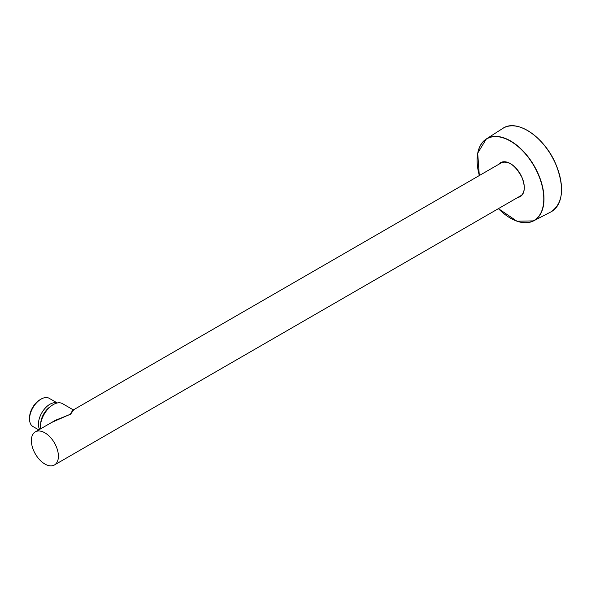 <?xml version="1.0" encoding="UTF-8"?>
<svg xmlns="http://www.w3.org/2000/svg" width="591" height="591" viewBox="0 0 591 591"><rect width="100%" height="100%" fill="white"/><g stroke="black" fill="none" stroke-linecap="round" stroke-linejoin="round"><path stroke-width="0.89" d="M51.528 422.528L70.403 414.188L72.981 409.696L73.749 409.696L70.573 414.247L55.473 420.253L35.334 431.873A19.104 11.03 -120 0 0 32.409 447.188A19.104 11.03 -120 0 0 44.886 464.024A19.104 11.03 -120 0 0 54.446 464.969A19.104 11.03 -120 0 0 57.371 449.655A19.104 11.03 -120 0 0 44.886 432.819A19.104 11.03 -120 0 0 35.334 431.873M50.538 406.512A14.686 8.481 120 0 0 40.69 423.562M39.627 429.398A16.282 9.397 -60 0 1 49.939 404.244A16.282 9.397 -60 0 1 57.142 403.01M29.55 419.056L29.55 417.756A14.686 8.481 -60 0 1 39.937 399.767L41.06 399.117A16.282 9.397 120 0 0 29.55 419.056A16.282 9.397 120 0 0 32.919 426.51L38.777 429.886M41.163 421.435A14.332 8.274 -60 0 1 48.927 407.982M72.981 409.696L62.491 403.638A18.314 10.572 120 0 0 53.338 404.547A18.314 10.572 120 0 0 40.498 428.889M57.283 402.973L49.201 398.312A16.282 9.397 120 0 0 41.06 399.117L39.937 399.767M520.028 196.16A21.756 12.559 -120 0 0 520.501 196.264M501.072 162.614A21.756 12.559 -120 0 0 500.924 163.072M510.506 163.67A19.437 11.222 -120 0 0 500.843 162.739A19.437 11.222 -120 0 0 499.232 164.047M498.723 164.342A19.592 11.31 60 0 1 522.038 177.559A19.592 11.31 60 0 1 517.834 197.431M499.993 163.419A19.444 11.229 -120 0 0 499.558 163.855A19.437 11.222 60 0 1 500.998 162.651M477.136 161.838A47.302 27.312 60 0 1 486.282 138.981A47.302 27.312 60 0 1 538.534 174.567A47.302 27.312 60 0 1 533.57 220.886L516.977 221.219L498.42 208.638A47.147 27.216 -120 0 0 536.377 218.796A47.147 27.216 -120 0 0 538.335 174.648A47.147 27.216 -120 0 0 495.228 136.602A47.147 27.216 -120 0 0 479.345 175.527M555.961 164.719A48.196 27.829 -120 0 0 502.719 128.461C516.844 118.2 545.028 137.415 556.013 164.675C564.767 187.82 563.068 203.57 550.901 211.918A48.196 27.829 -120 0 0 555.961 164.719M525.126 129.215A48.048 27.74 60 0 1 555.983 164.667A48.048 27.74 60 0 1 561.45 192.127M518.654 196.958A19.437 11.222 60 0 0 520.435 196.308L518.669 196.951A19.444 11.229 -120 0 0 519.26 196.796M518.337 197.143A19.437 11.222 -120 0 0 520.272 196.397A19.437 11.222 -120 0 0 524.298 187.569M550.901 211.918L533.57 220.886A47.302 27.312 60 0 1 509.198 217.377M54.446 464.969L521.868 195.104M73.749 409.696L502.764 162.008M500.843 162.739C508.504 160.36 515.551 165.303 522.001 177.559C525.458 186.726 524.882 193.006 520.272 196.397M499.565 163.855L501.005 162.651M502.719 128.461L486.282 138.981L477.698 153.187L479.316 175.549"/></g></svg>
